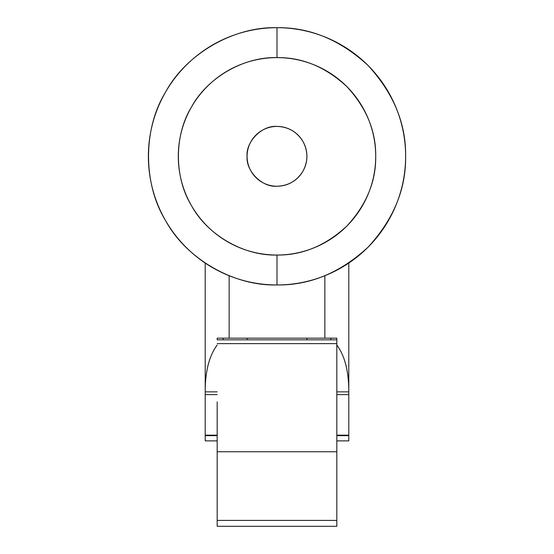 <?xml version="1.0" encoding="UTF-8"?>
<svg xmlns="http://www.w3.org/2000/svg" width="554" height="554" viewBox="0 0 554 554"><rect width="100%" height="100%" fill="white"/><g stroke="black" fill="none" stroke-linecap="round" stroke-linejoin="round"><path stroke-width="0.83" d="M306.916 338.162L306.916 339.831L306.916 338.162M330.842 339.831L330.842 338.162L330.842 339.831M247.084 338.162L247.084 339.831L247.084 338.162M223.158 338.162L223.158 339.831L223.158 338.162M217.175 401.879L217.175 520.414L336.825 520.414L336.825 451.745L217.175 451.745L336.825 451.745L336.825 434.121L336.825 520.414L217.175 520.414L217.175 526.3L336.825 526.3L336.825 520.414L336.825 526.3L217.175 526.3L217.175 401.879M336.825 339.831L336.825 401.879L336.825 343.618L217.175 343.618L336.825 343.618L336.825 339.831L217.175 339.831L336.825 339.831L336.825 338.162L336.825 339.831M336.825 434.121L336.825 401.879L336.825 434.121M229.141 275.719L229.141 338.162L324.859 338.162L324.859 275.719L324.859 338.162L336.825 338.162L217.175 338.162L229.141 338.162L229.141 275.719M336.825 345.038C344.477 355.315 348.466 370.127 348.791 389.476L348.791 263.053L348.791 435.105L348.791 394.607L336.825 394.607L348.791 394.607L348.791 391.865L336.825 391.865L348.791 391.865L348.791 389.476C348.473 370.114 344.491 355.301 336.825 345.038M205.209 263.053L205.209 389.476C205.534 370.127 209.523 355.315 217.175 345.038C209.509 355.301 205.527 370.114 205.209 389.476L205.209 391.865L217.175 391.865L205.209 391.865L205.209 263.053M217.175 339.831L217.175 338.162L217.175 339.831M205.209 435.659L205.209 434.966L205.209 435.659L217.175 435.659L205.209 435.659L205.209 440.873L217.175 440.873L205.209 440.873L205.209 435.16L217.175 435.16M205.209 435.105L205.209 391.865L205.209 435.105M217.175 394.607L205.209 394.607L217.175 394.607M336.825 435.16L348.791 435.16L348.791 440.873L336.825 440.873L348.791 440.873L348.791 435.659L336.825 435.659L348.791 435.659M277 27.7A128.625 128.625 0 0 1 388.396 220.637A128.625 128.625 0 0 1 165.604 220.637A128.625 128.625 0 0 1 277 27.7L277 57.616C302.193 57.277 325.461 66.909 346.797 86.528C366.416 107.864 376.048 131.132 375.716 156.325C376.048 181.518 366.416 204.786 346.797 226.129C325.461 245.741 302.193 255.38 277 255.041L277 284.95C309.825 285.393 340.142 272.831 367.953 247.278C393.506 219.474 406.068 189.156 405.625 156.325C406.068 123.5 393.506 93.183 367.953 65.372C340.142 39.819 309.825 27.257 277 27.7C233.705 26.433 186.158 53.883 165.604 92.012C142.863 128.874 142.863 183.776 165.604 220.637C186.158 258.766 233.705 286.217 277 284.95L277 255.041C243.774 256.01 207.286 234.944 191.511 205.679C174.053 177.391 174.053 135.259 191.511 106.97C207.286 77.705 243.774 56.64 277 57.616L277 27.7M277 57.616A98.716 98.716 0 0 0 191.511 205.679A98.716 98.716 0 0 0 362.489 205.679A98.716 98.716 0 0 0 277 57.616M277 126.416A29.916 29.916 0 0 1 302.906 171.283A29.916 29.916 0 0 1 251.094 171.283A29.916 29.916 0 0 1 277 126.416C288.281 126.818 296.916 131.804 302.906 141.367C308.197 151.339 308.197 161.311 302.906 171.283C296.916 180.846 288.281 185.832 277 186.241C262.201 187.577 245.747 171.124 247.084 156.325C245.747 141.526 262.201 125.072 277 126.416A29.916 29.916 0 0 0 251.094 171.283A29.916 29.916 0 0 0 302.906 171.283A29.916 29.916 0 0 0 277 126.416"/></g></svg>
